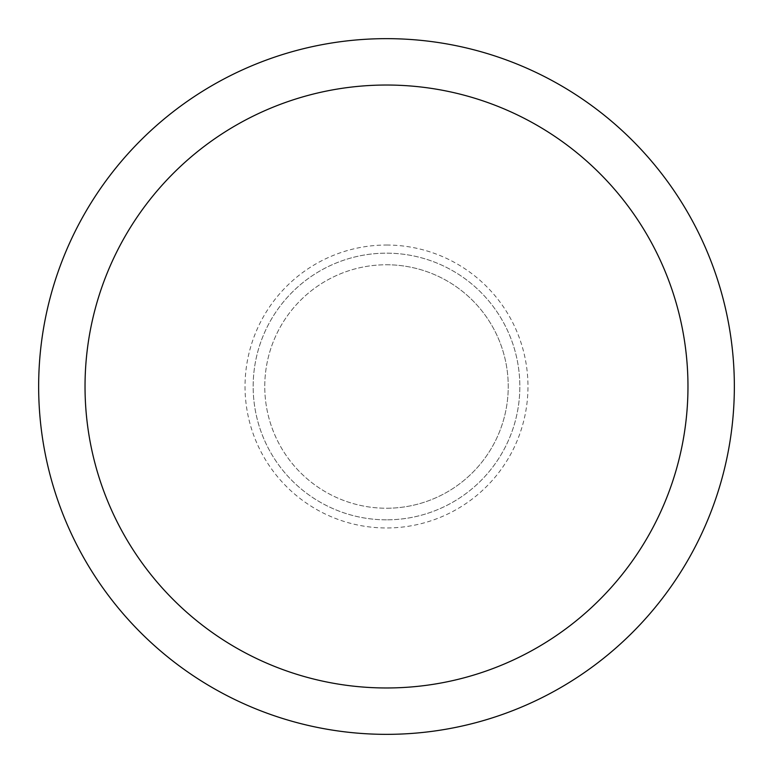 <?xml version="1.0" encoding="UTF-8"?>
<svg xmlns="http://www.w3.org/2000/svg" width="773" height="773" viewBox="0 0 773 773"><rect width="100%" height="100%" fill="white"/><g stroke="black" fill="none" stroke-linecap="round" stroke-linejoin="round"><path stroke-width="0.58" stroke-dasharray="3.87 2.9" d="M386.5 264.762A121.738 121.738 0 0 1 508.238 386.5A121.738 121.738 0 0 1 386.5 508.238A121.738 121.738 0 0 1 264.762 386.5A121.738 121.738 0 0 1 386.5 264.762A121.738 121.738 0 0 1 508.238 386.5A121.738 121.738 0 0 1 386.5 508.238A121.738 121.738 0 0 1 264.762 386.5A121.738 121.738 0 0 1 386.5 264.762A121.738 121.738 0 0 1 508.238 386.5A121.738 121.738 0 0 1 386.5 508.238M386.5 38.66A347.84 347.84 0 0 1 734.34 386.5A347.84 347.84 0 0 1 386.5 734.34A347.85 347.85 0 0 1 38.65 386.5A347.85 347.85 0 0 1 386.5 38.65A347.85 347.85 0 0 1 734.35 386.5A347.85 347.85 0 0 1 386.5 734.35A347.84 347.84 0 0 1 38.66 386.5A347.84 347.84 0 0 1 386.5 38.66M386.5 519.842A133.343 133.343 0 0 1 253.158 386.5A133.343 133.343 0 0 1 386.5 253.158A133.333 133.333 0 0 1 519.833 386.5A133.333 133.333 0 0 1 386.5 519.833A133.333 133.333 0 0 1 253.167 386.5A133.333 133.333 0 0 1 386.5 253.167A133.343 133.343 0 0 1 519.842 386.5A133.343 133.343 0 0 1 386.5 519.842A133.343 133.343 0 0 0 519.842 386.5A133.343 133.343 0 0 0 386.5 253.158M386.5 245.031A141.469 141.469 0 0 1 527.969 386.5A141.469 141.469 0 0 1 386.5 527.969A141.469 141.469 0 0 1 245.031 386.5A141.469 141.469 0 0 1 386.5 245.031"/><path stroke-width="1.16" d="M386.5 38.65A347.85 347.85 0 0 1 734.35 386.5A347.85 347.85 0 0 1 386.5 734.35A347.85 347.85 0 0 1 38.65 386.5A347.85 347.85 0 0 1 386.5 38.65M386.5 85.03A301.47 301.47 0 0 1 687.97 386.5A301.47 301.47 0 0 1 386.5 687.97A301.47 301.47 0 0 1 85.03 386.5A301.47 301.47 0 0 1 386.5 85.03"/></g></svg>
